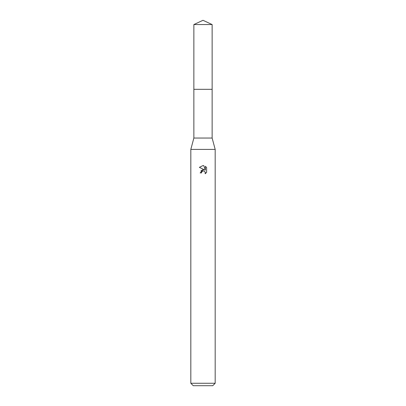 <?xml version="1.0" encoding="UTF-8"?>
<svg xmlns="http://www.w3.org/2000/svg" width="406" height="406" viewBox="0 0 406 406"><rect width="100%" height="100%" fill="white"/><g stroke="black" fill="none" stroke-linecap="round" stroke-linejoin="round"><path stroke-width="0.61" d="M193.865 24.558L212.135 24.558L203 20.3L193.865 24.558L193.855 89.32L212.14 89.32L212.135 138.04L215.18 149.408L215.18 383.264L190.82 383.264L193.256 385.7L212.744 385.7L215.18 383.264M212.135 24.558L212.145 89.32L193.855 89.32L193.865 138.04L212.135 138.04M193.865 138.04L190.82 149.408L215.18 149.408M201.477 172.91L201.686 172.027L201.477 172.91L200.199 172.91L203 169.708L204.553 169.896L199.382 167.348L203 165.562L203.787 165.648L205.365 170.195L205.365 166.303L206.618 167.571L206.618 172.372L205.162 173.768L205.223 172.154L204.167 171.099L203 170.997L203.589 170.956M205.03 171.804L205.37 172.895L205.162 173.768L206.618 172.372M204.553 169.896L203.908 169.723M203.01 169.708L200.884 170.906M202.695 171.093L201.686 172.027M206.618 167.571L205.365 166.303M203.787 165.648L203.081 165.567M203 165.562L199.382 167.348M190.82 149.408L190.82 383.264"/></g></svg>
